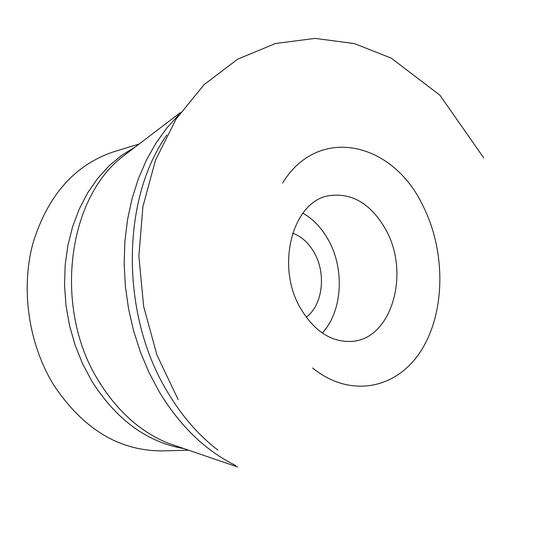 <?xml version="1.0" encoding="UTF-8"?>
<svg xmlns="http://www.w3.org/2000/svg" width="541" height="541" viewBox="0 0 541 541"><rect width="100%" height="100%" fill="white"/><g stroke="black" fill="none" stroke-linecap="round" stroke-linejoin="round"><path stroke-width="0.81" d="M292.627 233.178C301.689 236.491 308.999 243.193 314.578 253.283C326.419 274.368 322.544 305.354 306.226 317.209M322.253 332.992C342.196 311.88 344.935 270.054 328.813 240.786C322.132 228.424 313.482 219.213 302.865 213.147M386.085 230.202C410.24 273.448 391.758 338.646 352.367 341.357C331.687 342.636 314.335 331.477 300.289 307.89C275.41 265.496 292.769 201.306 328.793 195.714C352.198 192.413 371.295 203.91 386.085 230.202M282.625 183.027C318.392 124.477 392.78 141.85 422.812 205.512C445.858 250.774 445.635 311.616 421.419 350.162C397.419 388.817 350.514 398.859 312.549 367.961M139.084 144.062L113.847 151.73C74.82 164.768 47.865 195.213 32.987 243.065C20.544 289.083 28.511 343.961 53.633 384.881C82.929 428.952 119.135 450.951 162.253 450.883L188.62 450.207M131.355 149.945L121.799 157.221C66.557 200.643 53.701 310.169 98.922 381.439C117.485 411.329 140.532 431.901 168.068 443.167L179.429 447.055M184.068 448.645C147.28 442.349 116.572 419.911 91.929 381.317L82.658 363.91L75.158 345.28L69.573 325.736L66.016 305.631L64.535 285.31L65.163 265.151L67.882 245.499L72.609 226.699L79.257 209.063L87.669 192.88L97.678 178.388L109.093 165.81L121.691 155.301L135.25 146.976M217.827 450.065C198.466 435.167 181.688 415.806 167.494 391.975C120.325 314.848 121.089 199.257 166.851 134.966M235.768 465.51C205.654 450.856 180.133 426.267 159.203 391.745L149.032 372.566L140.437 352.144L133.573 330.734L128.521 308.634L125.37 286.155L124.159 263.595L124.897 241.266L127.554 219.477L132.085 198.52L138.401 178.658L146.395 160.136L155.923 143.182L166.844 127.974L178.99 114.665M180.424 112.582L131.091 150.148M483.674 157.796L439.941 95.236L391.271 58.157L354.389 43.584L315.16 38.384L275.518 43.496L237.742 59.131L204.038 84.687L176.19 118.919L155.504 160.21L142.885 206.689L138.875 256.231L143.649 306.497L156.964 355.092L178.199 399.691M179.118 446.947L237.783 467.039"/></g></svg>
